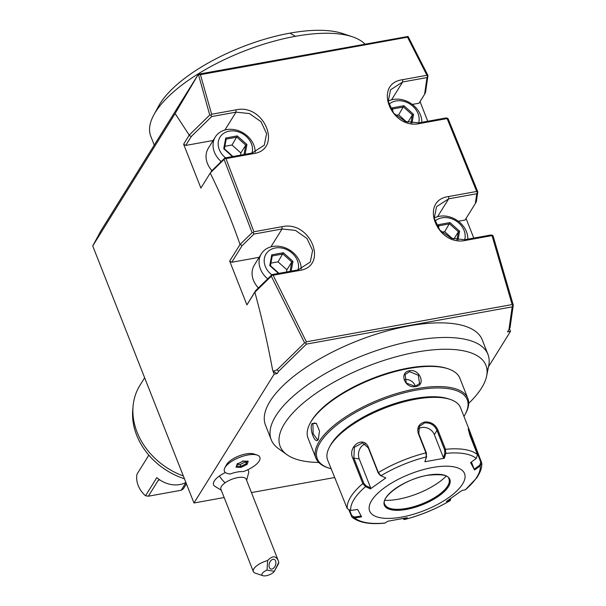 <?xml version="1.0" encoding="UTF-8"?>
<svg xmlns="http://www.w3.org/2000/svg" width="606" height="606" viewBox="0 0 606 606"><rect width="100%" height="100%" fill="white"/><g stroke="black" fill="none" stroke-linecap="round" stroke-linejoin="round"><path stroke-width="0.91" d="M476.255 458.454L477.475 454.636L469.847 435.282L468.264 428.79L469.673 430.927L481.694 462.886L480.263 465.87L474.581 470.029L470.574 462.605L476.255 458.454A68.887 26.459 -21.5 0 0 445.774 453.379L444.327 458.234L424.882 461.757L426.336 456.901L425.92 452.856L418.299 433.51C416.716 427.624 418.837 423.783 424.662 421.973C430.768 421.617 435.176 424.276 437.873 429.965L445.501 449.311L445.774 453.379L444.865 453.015L443.456 457.75L434.35 434.631A10.204 8.363 -148.1 0 0 418.352 428.98M469.673 430.927L460.53 407.717A71.41 27.429 158.5 0 0 450.326 399.468A71.41 27.429 158.5 0 0 415.686 399.195A71.41 27.429 158.5 0 0 329.497 447.061A71.41 27.429 158.5 0 0 327.657 460.052L347.238 508.623L350.707 510.502L357.601 509.441L361.608 516.865L354.715 517.925L352.078 517.229L348.995 510.32M350.707 510.502A68.887 26.459 -21.5 0 1 365.562 486.633L365.948 485.732L363.789 483.27L353.866 458.075L354.374 447.296L362.433 442.842L368.304 447.842L378.227 473.036L380.379 475.505L385.833 477.945L370.395 488.89L365.562 486.633L362.82 483.588L352.897 458.401C347.033 446.713 363.653 434.843 368.44 447.38L378.364 472.574L381 475.695A68.887 26.459 -21.5 0 1 426.336 456.901L426.419 453.061L418.791 433.707L419.367 426.442L424.685 422.89C430.343 422.564 434.441 425.071 436.971 430.419L444.599 449.766L444.865 453.015M468.241 429.692L480.74 462.098L479.747 465.135L474.218 469.18L471.392 462.007M450.743 498.632L450.22 500.579L446.349 501.526L461.787 490.58L465.4 489.739A68.887 26.459 -21.5 0 0 480.263 465.87L479.747 465.135M465.4 489.739L476.748 477.869C482.24 469.567 481.959 464.635 481.694 462.886M450.743 498.927L450.137 499.738L448.516 500.117M352.078 517.229C359.078 522.69 370.008 524.652 384.878 523.107L387.855 521.228L407.308 517.706L404.634 519.471A68.887 26.459 -21.5 0 0 449.97 500.677L450.137 499.738M404.869 518.259L403.831 518.941L404.444 519.562L402.907 518.675M403.831 518.941L403.111 518.865M335.663 479.588L334.497 477.43M444.327 458.234L443.456 457.75M401.68 517.085A51.002 19.597 158.5 0 0 462.552 484.073A51.002 19.597 158.5 0 0 432.532 467.521A51.002 19.597 158.5 0 0 371.652 500.533A51.002 19.597 158.5 0 0 401.68 517.085M474.581 470.029L474.218 469.18M385.189 522.993A68.887 26.459 -21.5 0 1 354.715 517.925L354.518 517.054L351.745 515.577L349.753 510.51M370.395 488.89L370.66 487.928L365.948 485.732M370.66 487.928L359.252 458.969A10.204 7.931 99.4 0 1 365.274 443.986M380.379 475.505L385.833 477.945M424.882 461.757L426.692 456.31M384.749 504.336A34.512 13.256 158.5 0 0 386.84 506.889A34.512 13.256 158.5 0 0 406.406 508.419A34.512 13.256 158.5 0 0 447.599 486.08A34.512 13.256 158.5 0 0 449.182 482.338A34.512 13.256 158.5 0 0 448.97 479.043M384.84 500.321A43.693 16.786 158.5 0 0 446.167 476.164M361.237 516.017L354.518 517.054M450.326 399.468L448.41 398.824A69.705 26.778 158.5 0 0 414.595 398.559A69.705 26.778 158.5 0 0 330.459 445.289L329.497 447.061M463.946 416.39A80.59 30.959 158.5 0 0 465.15 414.337A80.59 30.959 158.5 0 0 416.625 390.059A80.59 30.959 158.5 0 0 332.315 428.73A80.59 30.959 158.5 0 0 328.793 468.052A80.59 30.959 158.5 0 0 331.073 468.733M465.15 414.337L465.734 413.269A81.605 31.345 158.5 0 0 467.832 398.422A81.605 31.345 158.5 0 0 416.587 388.688A81.605 31.345 158.5 0 0 315.976 458.242A81.605 31.345 158.5 0 0 327.641 467.665L328.793 468.052M415.724 386.499C405.088 389.166 398.506 372.463 409.512 370.72C419.791 368.607 426.382 385.318 415.724 386.499L406.255 383.083L405.126 374.561L409.535 371.637L418.291 375.235L419.557 383.545L415.292 386.242A8.499 6.969 -148.1 0 0 404.596 379.568A8.499 6.969 31.9 0 0 404.376 379.614M467.832 398.422L459.893 378.273A81.605 31.345 158.5 0 0 448.228 368.849A81.605 31.345 158.5 0 0 408.649 368.531A81.605 31.345 158.5 0 0 310.143 423.238A81.605 31.345 158.5 0 0 308.037 438.093L315.976 458.242M312.113 423.533L316.362 423.435L319.506 431.033L318.324 439.312C315.385 445.478 308.825 428.76 312.113 423.533L312.946 424.011L314.393 422.935L316.627 423.708M448.228 368.849L447.084 368.463A80.59 30.959 158.5 0 0 407.997 368.153A80.59 30.959 158.5 0 0 310.719 422.177A80.59 30.959 158.5 0 0 310.439 422.708M318.711 462.439A110.572 42.473 -21.5 0 1 286.918 454.674A110.572 42.473 -21.5 0 1 319.688 390.832A110.572 42.473 -21.5 0 1 416.489 352.124A110.572 42.473 -21.5 0 1 486.648 376A110.572 42.473 -21.5 0 1 468.696 403.354M487.088 371.061A116.458 44.738 158.5 0 0 488.716 365.645A116.458 44.738 158.5 0 0 487.951 354.396A116.458 44.738 158.5 0 0 414.815 340.496A116.458 44.738 -21.5 0 0 307.333 385.06A116.458 44.738 158.5 0 0 271.238 439.767A116.458 44.738 158.5 0 0 278.351 448.516L286.918 454.674M487.951 354.396L482.202 339.792A116.458 44.738 158.5 0 0 409.065 325.892A116.458 44.738 158.5 0 0 265.489 425.154L271.238 439.767M488.504 366.713L510.517 331.346L507.487 331.899L508.934 329.581L512.199 306.856L306.439 344.102L278.654 371.266L277.215 373.584L274.185 374.129L272.655 370.243L273.23 371.319L277.101 369.766L304.613 342.867L305.629 342.943L306.378 341.822L512.138 304.568L512.941 305.416L512.199 306.856M334.55 477.543L251.452 492.58M224.159 497.526L193.973 502.988L274.185 374.129M246.619 480.323L248.763 472.339A18.809 7.227 158.5 0 0 247.649 469.824M224.887 467.726L226.5 464.749A16.188 6.219 -21.5 0 1 238.862 455.977A16.188 6.219 -21.5 0 1 253.891 453.962L257.103 455.038A19.044 7.317 158.5 0 0 239.431 457.409A19.044 7.317 158.5 0 0 224.887 467.726A19.044 7.317 158.5 0 0 224.394 471.195A19.044 7.317 158.5 0 0 224.402 471.203A19.044 7.317 158.5 0 0 230.333 473.968A17.316 6.651 158.5 0 1 243.264 471.627A19.044 7.317 158.5 0 0 259.838 457.265A19.044 7.317 158.5 0 0 259.83 457.235A19.044 7.317 158.5 0 0 257.103 455.038M225.409 472.528A18.809 7.227 158.5 0 0 219.395 476.005A18.809 7.227 158.5 0 0 214.297 485.914L221.311 490.292M512.138 304.568L492.027 235.613L492.36 235.272L493.14 236.052L513.282 305.098L510.047 327.596L508.934 329.581M509.457 328.641L510.517 331.346M306.439 344.102L305.629 342.943M492.027 235.613L465.885 240.347C437.131 247.028 418.784 200.45 448.629 196.533L476.695 191.451L447.107 118.571L419.867 123.503C391.105 130.192 372.758 83.613 402.604 79.689L426.942 75.288L407.52 37.186L200.435 74.674L211.63 114.261L235.961 109.86C264.724 103.171 283.063 149.75 253.217 153.674L225.97 158.605L253.922 231.78L281.979 226.697C310.742 220.008 329.088 266.595 299.243 270.511L273.109 275.245L306.378 341.822M259.156 257.315L231.75 262.277L229.659 261.088L246.915 304.901L254.725 292.365L271.299 276.207L304.613 342.867M271.299 276.207L272.033 275.154L273.109 275.245M278.654 371.266L277.101 369.766M277.215 373.584L273.23 371.319M229.659 261.088L240.105 244.4L242.044 245.733L231.75 262.277M210.221 173.081L200.889 188.065L210.221 173.081C221.205 195.162 231.144 218.948 240.021 244.438M200.889 188.065L183.633 144.251L189.216 135.085L175.134 113.549L92.718 245.945L101.179 230.333L198.359 74.22L408.043 36.451M193.973 502.988L92.718 245.945M254.868 292.274C261.663 316.961 267.594 342.951 272.655 370.243M254.725 292.365L255.709 290.554L272.018 274.609L272.033 275.154M255.709 290.554L246.915 304.901M267.716 278.813A22.104 18.127 31.9 0 1 260.428 269.019A22.104 18.127 -148.1 0 1 261.36 253.778L254.368 265.011A22.104 18.127 31.9 0 0 253.437 280.252A22.104 18.127 31.9 0 0 258.414 287.911M210.343 172.877L224.106 159.423L252.088 232.689L240.105 244.4M213.13 140.478L185.724 145.44L183.633 144.251M221.205 161.567A22.104 18.127 31.9 0 1 214.403 152.182A22.104 18.127 -148.1 0 1 215.335 136.941L208.343 148.175A22.104 18.127 31.9 0 0 207.411 163.415A22.104 18.127 31.9 0 0 211.956 170.612M185.724 145.44L191.291 136.486L189.117 135.441M198.359 74.22L209.737 115.026L189.216 135.085M209.737 115.026L210.949 115.148L211.691 116.549L191.291 136.486M200.435 74.674L198.253 74.44M211.63 114.261L210.949 115.148M447.107 118.571L447.433 118.193L446.024 117.943L418.776 122.874L405.353 121.45L393.824 113.36L388.226 101.429L390.514 89.847L402.664 81.977L427.003 77.576L424.601 94.256L425.556 92.301L427.972 75.515L408.05 36.466L407.52 37.186M364.941 44.056A117.306 45.064 158.5 0 0 354.98 37.746A117.306 45.064 158.5 0 0 352.313 36.761A117.306 45.064 158.5 0 0 295.41 36.307A117.306 45.064 158.5 0 0 153.81 114.951A117.306 45.064 158.5 0 0 150.788 136.297L154.242 145.076M198.26 74.432L175.134 113.549M420.026 101.603L427.76 121.245M466.044 218.44L473.786 238.082M427.972 75.515L427.654 75.917L426.942 75.288M427.003 77.576L427.654 75.917M424.601 94.256L419.026 103.202L412.307 104.421M492.36 235.272L490.936 234.976L464.802 239.711L451.379 238.294L439.85 230.197L434.244 218.266L436.54 206.684L448.69 198.813L476.755 193.738L475.346 203.502L476.377 201.631L477.786 191.829L448.167 118.859L447.433 118.193M477.786 191.829L477.452 192.185L476.695 191.451M476.755 193.738L477.452 192.185M475.346 203.502L465.052 220.039L458.325 221.258M467.832 239.158A22.104 18.127 31.9 0 0 466.468 231.719A22.104 18.127 -148.1 0 0 434.214 217.993M434.881 221.182A18.021 14.779 -148.1 0 1 464.06 230.401A18.021 14.779 31.9 0 1 464.681 239.734M457.992 239.908L459.606 231.204L458.424 231.803L449.569 223.841L438.895 225.773L438.403 228.348M459.606 231.204L449.993 222.569L438.388 224.674L438.918 225.674L438.418 228.371M449.993 222.569L444.69 231.674L441.751 232.204M452.508 238.696L444.69 231.674M453.871 239.112L458.424 231.803L456.954 239.771M388.188 101.149A22.104 18.127 -148.1 0 1 420.443 114.882A22.104 18.127 31.9 0 1 421.806 122.321M418.655 122.897A18.021 14.779 31.9 0 0 418.042 113.557A18.021 14.779 -148.1 0 0 388.855 104.346M411.966 123.071L413.58 114.367L412.398 114.958L403.543 107.004L392.877 108.936M413.58 114.367L403.967 105.732L392.37 107.83L392.855 108.944L392.377 111.512M392.393 111.534L392.855 108.944M403.967 105.732L398.665 114.837L395.726 115.367M406.49 121.859L398.665 114.837M407.853 122.276L412.398 114.958L410.929 122.935M352.313 36.761L342.738 33.557A108.807 41.799 158.5 0 0 289.963 33.133A108.807 41.799 -21.5 0 0 158.62 106.08L153.81 114.951M144.652 377.78L139.963 385.31A68.008 55.767 31.9 0 0 133.07 406.247A68.008 55.767 31.9 0 0 183.338 475.983M133.07 406.247L132.752 409.951A66.183 54.275 31.9 0 0 184.436 478.778M185.883 482.459A24.649 20.218 -148.1 0 1 156.84 477.604L145.531 495.776A24.649 20.218 -148.1 0 1 138.198 485.527A24.649 20.218 -148.1 0 1 137.017 474.165L148.326 455.992A24.649 20.218 -148.1 0 1 148.591 454.871M186.451 483.891L183.315 488.936L181.156 490.269L185.936 482.588M145.531 495.776L148.372 496.2L158.348 480.179L159.522 479.702M181.156 490.269L148.372 496.2M211.691 116.549L236.022 112.148L249.437 113.564L260.974 121.662L266.572 133.593L264.284 145.175L252.126 153.038L224.887 157.969L224.796 158.492L225.97 158.605M211.093 171.453L224.887 157.969M224.106 159.423L224.796 158.492M253.922 231.78L253.202 232.787L253.982 234.067L282.048 228.985L295.463 230.401L306.992 238.499L312.598 250.429L310.302 262.012L298.152 269.875L272.018 274.609M252.088 232.689L253.202 232.787M253.982 234.067L242.044 245.733M215.335 136.941A22.104 18.127 -148.1 0 1 235.249 129.813A22.104 18.127 -148.1 0 1 253.793 145.054A22.104 18.127 31.9 0 1 255.164 152.25M252.005 153.06A18.021 14.779 31.9 0 0 251.392 143.728A18.021 14.779 -148.1 0 0 229.235 131.154A18.021 14.779 -148.1 0 0 219.274 149.546A18.021 14.779 31.9 0 0 225.606 157.84M245.127 154.31L246.93 144.539L245.756 145.129L236.893 137.176L226.227 139.107M246.93 144.539L237.317 135.903L225.72 138.001L223.735 148.735L232.484 156.598M225.72 138.001L226.205 139.107L224.409 148.826M224.409 148.917L226.205 139.107M237.317 135.903L232.022 145.001L224.894 146.296M240.476 155.151L240.877 152.962L232.022 145.001M240.877 152.962L245.756 145.129L244.021 154.507M261.36 253.778A22.104 18.127 -148.1 0 1 281.275 246.657A22.104 18.127 -148.1 0 1 299.818 261.89A22.104 18.127 31.9 0 1 301.19 269.087M298.031 269.897A18.021 14.779 31.9 0 0 297.417 260.565A18.021 14.779 -148.1 0 0 275.26 247.99A18.021 14.779 -148.1 0 0 265.299 266.382A18.021 14.779 31.9 0 0 271.806 274.813M291.145 271.147L292.956 261.375L291.781 261.966L282.919 254.012L272.253 255.944L270.435 265.663M292.956 261.375L283.343 252.74L271.746 254.838L269.761 265.572L278.51 273.435M271.746 254.838L272.268 255.846L270.435 265.754M283.343 252.74L278.048 261.845L270.92 263.133M286.502 271.988L286.903 269.799L278.048 261.845M286.903 269.799L291.781 261.966L290.047 271.344M274.336 571.322L267.034 570.11A6.802 2.613 158.5 0 0 262.928 575.7A6.802 2.613 158.5 0 0 269.087 574.912A6.802 2.613 158.5 0 0 274.336 571.322L278.775 562.391L278.207 560.52L246.195 479.24A13.605 5.227 158.5 0 0 237.931 477.566A13.605 5.227 158.5 0 0 225.099 482.823A20.399 10.166 -125.3 0 1 219.395 476.005M262.928 575.7L255.27 573.132A13.605 5.227 -21.5 0 1 253.323 571.564L220.879 489.209A13.605 5.227 -21.5 0 1 225.099 482.823M253.323 571.564A13.605 5.227 -21.5 0 1 257.542 565.178A13.605 5.227 -21.5 0 1 267.61 560.535L267.034 570.11M278.775 562.391A13.605 5.227 -21.5 0 1 278.283 564.072L274.776 570.526M278.207 560.52C275.836 555.581 272.306 555.588 267.61 560.535M273.791 559.27A5.098 3.181 -71.1 0 1 274.109 559.346A5.098 3.181 -71.1 0 1 275.556 564.951A5.098 3.181 -71.1 0 1 271.132 569.079A5.098 3.181 -71.1 0 1 270.806 569.004A5.098 3.181 -71.1 0 1 269.367 563.398A5.098 3.181 -71.1 0 1 273.791 559.27M259.83 457.235L259.838 457.265A19.044 7.317 158.5 0 0 239.438 457.439A19.044 7.317 158.5 0 0 224.402 471.218L224.394 471.195M240.999 467.393L247.104 464.416L248.233 461.272L243.248 461.098L237.143 464.067L236.014 467.211L240.999 467.393L240.885 466.332L246.21 463.742L247.066 461.348M247.104 464.416L246.21 463.742L245.71 461.302M236.014 467.211L236.537 466.181M237.143 464.067L237.514 463.431L237.143 464.067M243.248 461.098L242.847 460.84M248.233 461.272L247.195 460.992L248.233 461.272M237.332 464.408L240.158 464.507L245.491 461.916M240.158 464.507L240.885 466.332L236.696 466.188M318.658 438.676L317.423 439.661L313.12 433.646L312.946 424.011M444.599 449.766L445.501 449.311A71.41 27.429 -21.5 0 1 477.475 454.636M437.873 429.965L436.971 430.419L434.35 434.631M473.884 442.751L472.832 442.865M481.505 462.105L480.74 462.098M378.227 473.036L378.364 472.574A71.41 27.429 -21.5 0 1 425.92 452.856L426.419 453.061M347.238 508.623A71.41 27.429 -21.5 0 1 362.82 483.588L363.789 483.27M352.897 458.401L353.866 458.075L359.252 458.969M368.44 447.38L368.304 447.842M418.299 433.51L418.791 433.707M424.662 421.973L424.685 422.89M351.268 516.1L351.745 515.577M406.459 509.404A35.193 13.521 158.5 0 0 448.463 486.626A35.193 13.521 158.5 0 0 427.745 475.202A35.193 13.521 158.5 0 0 385.742 497.98A35.193 13.521 158.5 0 0 406.459 509.404M384.765 504.366A34.512 13.256 158.5 0 0 406.437 508.487A34.512 13.256 158.5 0 0 448.985 479.073C448.599 475.119 441.486 473.862 427.639 475.293C405.459 478.626 380.076 497.003 384.765 504.366M409.512 370.72L409.535 371.637M402.604 79.689L402.664 81.977L391.537 99.861M437.562 216.698L448.69 198.813L448.629 196.533M465.885 240.347L464.802 239.711M438.388 224.674L437.858 227.553M419.867 123.503L418.776 122.874M392.37 107.83L391.832 110.716M295.41 36.307L289.963 33.133M159.825 479.914L158.348 480.179M235.961 109.86L236.022 112.148L224.887 130.025M253.217 153.674L252.126 153.038M281.979 226.697L282.048 228.985L270.912 246.862M299.243 270.511L298.152 269.875M318.324 439.312L318.62 438.759M450.22 500.579C436.078 508.987 420.814 515.312 404.444 519.562M310.143 423.238L310.719 422.177M486.648 376L488.716 365.645M224.371 148.788L233.363 156.863M270.397 265.625L279.381 273.7M237.544 463.825L236.529 466.658M243.173 461.196L237.37 464.022M247.778 461.371L243.135 461.211"/></g></svg>
